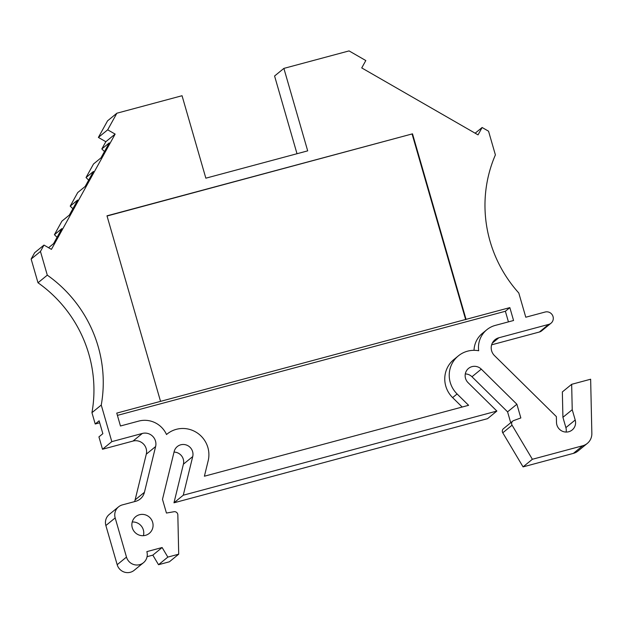 <?xml version="1.0" encoding="UTF-8"?>
<svg xmlns="http://www.w3.org/2000/svg" width="623" height="623" viewBox="0 0 623 623"><rect width="100%" height="100%" fill="white"/><g stroke="black" fill="none" stroke-linecap="round" stroke-linejoin="round"><path stroke-width="0.93" d="M91.947 412.667A129.257 125.994 50.7 0 0 88.84 354.113A129.257 125.994 50.7 0 0 37.995 282.764L47.301 275.156A129.257 125.994 -129.3 0 1 98.154 346.505A129.257 125.994 -129.3 0 1 101.253 405.051L91.947 412.667L95.218 423.998L99.127 420.805L102.85 433.686L98.932 436.879L102.507 449.253L111.813 441.645L101.253 405.051M104.469 151.56L101.829 148.952L105.832 141.709L98.387 137.426L107.693 129.818L116.875 113.215L182.048 95.724L205.847 178.186L307.692 150.859L283.886 68.398L349.067 50.907L365.81 60.548L361.737 67.923L478.043 134.872L482.124 127.497L488.549 131.196L495.394 154.901A129.257 125.994 -129.3 0 0 518.795 293.005L525.781 317.224L545.133 312.03A6.464 6.3 -129.3 0 1 551.012 323.22A6.464 6.3 -129.3 0 1 548.699 324.396L498.844 337.775A10.77 10.498 50.7 0 0 494.483 355.608L556.362 416.608L556.495 422.449A9.695 9.446 50.7 0 0 572.171 429.979A9.695 9.446 50.7 0 0 575.208 420.019L572.226 409.708L571.665 384.313L590.643 379.22L591.85 433.437A12.927 12.6 -129.3 0 1 582.692 445.772L532.377 459.276L512.075 425.198A3.247 3.162 -129.3 0 1 513.648 420.58L520.844 417.947L516.88 404.234L481.291 369.143A9.695 9.446 50.7 0 0 468.551 368.403A9.695 9.446 50.7 0 0 468.091 382.678L496.866 411.055L183.271 495.207L192.717 456.581A9.695 9.446 50.7 0 0 177.298 446.566A9.695 9.446 50.7 0 0 174.16 451.566L162.486 499.342L166.442 513.048L174.012 511.724A3.247 3.162 -129.3 0 1 177.835 514.894L178.708 554.182L169.401 561.79L158.522 564.711L152.822 555.14L147.083 556.674M192.717 456.581L183.403 464.19A9.695 9.446 50.7 0 0 174.035 452.088M132.286 527.774A10.77 10.498 50.7 0 0 149.286 533.374A10.77 10.498 50.7 0 0 152.651 522.308A10.77 10.498 50.7 0 0 135.65 516.701A10.77 10.498 50.7 0 0 132.286 527.774M143.407 535.679A10.77 10.498 50.7 0 0 132.224 522.004M207.88 447.516A25.855 25.2 -129.3 0 1 208.175 460.763L204.399 476.213L468.605 405.308L457.095 393.962A25.855 25.2 -129.3 0 1 458.326 355.897A25.855 25.2 -129.3 0 1 478.698 350.749A23.697 23.098 -129.3 0 1 486.82 329.738A23.697 23.098 -129.3 0 1 495.269 325.408L513.562 320.502L509.848 307.614L466.051 319.365L412.504 133.836L106.985 215.823L160.539 401.36L116.75 413.111L120.465 425.992L138.758 421.086A23.697 23.098 -129.3 0 1 166.52 434.527A25.855 25.2 -129.3 0 1 167.073 434.06A25.855 25.2 -129.3 0 1 207.88 447.516M146.296 454.159A10.77 10.498 50.7 0 0 133.018 441.061L142.324 433.452A10.77 10.498 -129.3 0 1 155.61 446.551L146.296 454.159L135.113 499.919L144.427 492.302L155.61 446.551M551.012 323.22L541.699 330.829A6.464 6.3 -129.3 0 1 539.393 332.012L548.699 324.396M99.703 422.791L95.218 423.998M37.995 282.764L31.15 259.059L34.67 252.689L43.976 245.08L51.421 249.364L115.138 134.101L107.693 129.818M57.067 237.316L54.419 234.707L61.918 221.142L69.371 215.052L77.673 200.038L70.22 206.127L77.719 192.554L85.172 186.472L93.473 171.45L86.029 177.539L93.528 163.974L100.973 157.884L109.274 142.869L101.829 148.952M72.868 208.728L70.22 206.127M88.668 180.14L86.029 177.539M98.387 137.426L107.561 120.831L116.875 113.215M297.007 153.725L274.579 76.006L283.886 68.398M47.301 275.156L40.456 251.443L31.15 259.059M40.456 251.443L43.976 245.08M142.324 433.452L111.813 441.645M144.427 492.302A12.927 12.6 -129.3 0 1 135.627 501.328L122.388 504.887A10.77 10.498 -129.3 0 0 115.177 517.923L126.485 557.094L117.179 564.703L105.871 525.532A10.77 10.498 -129.3 0 1 109.235 514.458L118.549 506.849M158.522 564.711L167.836 557.102L162.128 547.524L146.849 551.628A10.77 10.498 -129.3 0 1 143.485 562.701A10.77 10.498 -129.3 0 1 126.485 557.094M167.836 557.102L178.708 554.182M105.832 141.709L115.138 134.101M54.419 234.707L61.872 228.618L53.57 243.64L48.571 247.72M482.124 127.497L475.147 133.205M102.507 449.253L133.018 441.061M117.179 564.703A10.77 10.498 50.7 0 0 134.179 570.31L143.485 562.701M183.403 464.19L173.965 502.816L183.271 495.207M173.965 502.816L487.56 418.664L496.866 411.055M516.88 404.234L507.574 411.842L471.977 376.751A9.695 9.446 50.7 0 0 465.303 373.925M532.377 459.276L523.063 466.884L502.769 432.806A3.247 3.162 -129.3 0 1 503.446 428.702L512.752 421.086M587.302 443.412L577.996 451.021A12.927 12.6 -129.3 0 1 573.386 453.38L523.063 466.884M566.12 432.074A9.695 9.446 50.7 0 0 565.894 427.627L562.919 417.317L562.351 391.929L571.665 384.313M562.919 417.317L572.226 409.708M491.64 344.823L539.393 332.012M160.539 401.36L466.051 319.365M509.848 307.614L505.378 311.266L117.404 415.385M412.504 133.836L107.039 216.01M465.685 319.677L412.13 134.14M486.82 329.738L482.35 333.391A23.697 23.098 50.7 0 0 474.025 350.321M458.326 355.897L453.856 359.549A25.855 25.2 50.7 0 0 452.625 397.614L457.095 393.962M510.72 422.752L507.574 411.842M134.568 501.616A12.927 12.6 50.7 0 0 135.113 499.919M162.128 547.524L152.822 555.14M462.18 407.037L452.625 397.614M508.438 321.881L505.378 311.266M105.871 525.532L115.177 517.923M481.291 369.143L471.977 376.751M502.769 432.806L512.075 425.198M582.692 445.772L573.386 453.38M565.894 427.627L575.208 420.019M498.844 337.775L492.31 343.117M166.512 434.511L167.073 434.06"/></g></svg>
